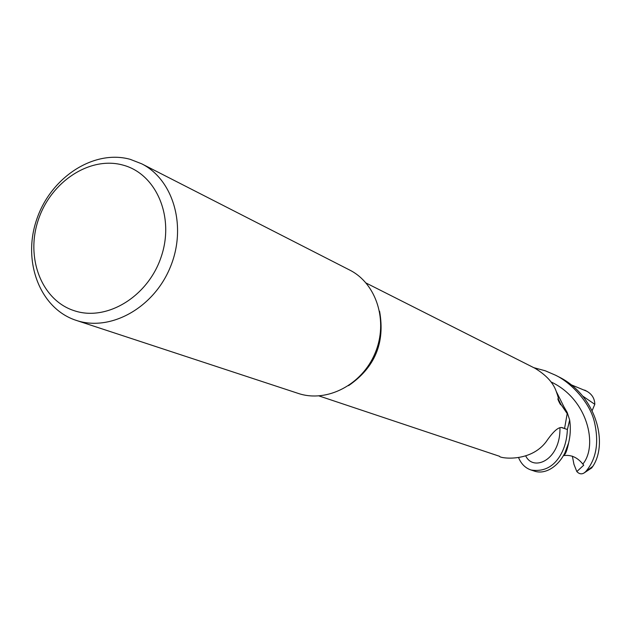 <?xml version="1.0" encoding="UTF-8"?>
<svg xmlns="http://www.w3.org/2000/svg" width="631" height="631" viewBox="0 0 631 631"><rect width="100%" height="100%" fill="white"/><g stroke="black" fill="none" stroke-linecap="round" stroke-linejoin="round"><path stroke-width="0.95" d="M530.947 469.969L533.913 470.947C550.942 477.383 574.478 453.997 569.683 420.088L567.379 429.482L561.361 427.518L567.379 429.482C566.898 440.753 564.004 450.218 558.719 457.885C551.825 467.776 542.605 471.814 531.05 470.008L530.947 469.969C525.355 468.044 521.253 463.982 518.65 457.79M141.723 163.815C173.714 179.882 187.194 227.255 170.11 267.623C153.412 308.149 110.244 331.867 76.319 320.406L76.067 320.327C39.927 308.535 22.195 261.494 36.661 219.58C50.606 177.508 93.696 149.153 130.215 159.335L141.723 163.815L349.795 270.107C376.644 283.635 388.522 321.463 375.13 353.1C362.052 384.871 326.795 403.02 298.297 393.436L298.061 393.358M379.586 311.28C385.241 342.736 374.901 367.526 348.572 385.644M123.045 165.117C156.22 173.817 174.787 216.796 161.284 256.557C148.269 296.46 106.852 321.731 74.3 310.728C41.551 300.317 25.311 257.771 38.373 219.722C50.961 181.539 90.052 155.825 123.045 165.117M319.034 395.945L499.602 456.308C498.569 458.019 530.206 463.296 546.288 441.542C553.561 430.957 558.963 426.359 562.505 427.731L564.571 428.473L567.198 413.62L560.793 404.195C561.48 407.366 556.305 396.654 558.332 399.131C558.64 398.674 557.93 396.063 556.195 391.299C553.245 382.765 546.194 375.098 535.033 368.307L366.114 283.043M561.858 427.566L564.571 428.473M491.888 453.744L495.201 454.848M564.524 408.139L567.198 413.62M560.793 404.195L558.332 399.131M561.393 427.518L567.379 429.482L569.667 420.009L567.214 412.477L562.955 405.063M569.683 420.088L567.403 429.49M570.787 384.618L586.806 391.244C591.988 394.178 594.662 398.54 594.812 404.321L582.563 395.976M533.708 367.644L545.287 370.791L555.375 375.137C570.818 382.418 589.457 402.034 594.221 421.169C599.276 442.284 596.437 459.108 585.71 471.625L584.132 472.935C581.632 474.488 579.195 474.031 576.821 471.562L583.746 465.189L582.815 464.077C577.397 457.341 570.992 454.525 563.609 455.637M591.594 468.021L592.832 466.333C608.686 442.536 595.522 394.414 558.183 376.573L555.375 375.137M564.422 454.17L568.618 442.907M567.687 446.275L565.699 451.551M576.821 471.562L573.958 464.345L572.38 456.189M594.812 404.321L592.162 410.584M584.819 390.179L586.633 391.141M592.832 466.333L585.71 471.625M525.773 456.039C533.629 471.98 560.707 459.952 559.949 427.684M582.807 464.085C598.109 445.896 587.966 399.029 550.934 381.889M566.504 411.972L556.195 391.299M298.092 393.365L76.288 320.398M584.669 390.1L586.806 391.244M568.776 442.197C567.095 450.36 565.502 454.604 564.019 454.912M591.815 467.847L584.132 472.935"/></g></svg>
